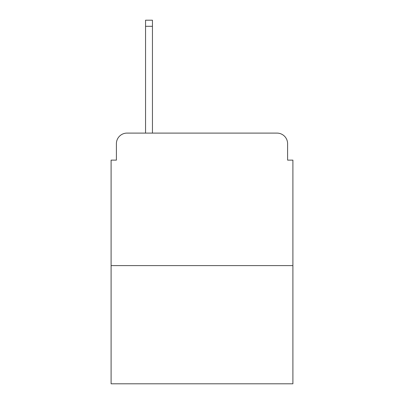 <?xml version="1.0" encoding="UTF-8"?>
<svg xmlns="http://www.w3.org/2000/svg" width="404" height="404" viewBox="0 0 404 404"><rect width="100%" height="100%" fill="white"/><g stroke="black" fill="none" stroke-linecap="round" stroke-linejoin="round"><path stroke-width="0.61" d="M116.403 143.698L116.403 160.125L116.403 143.698A10.6 10.6 0 0 1 127.002 133.098L145.551 133.098L145.551 20.2L152.444 20.2L152.444 133.098L160.656 133.098M292.9 265.605L111.1 265.605L111.1 383.8L292.9 383.8L292.9 160.125L287.598 160.125L287.598 143.698A10.6 10.6 0 0 0 276.998 133.098L127.002 133.098M111.1 265.605L111.1 160.125L116.403 160.125M243.344 133.098L276.998 133.098M287.598 160.125L287.598 143.698M145.551 26.295L152.444 26.295"/></g></svg>
